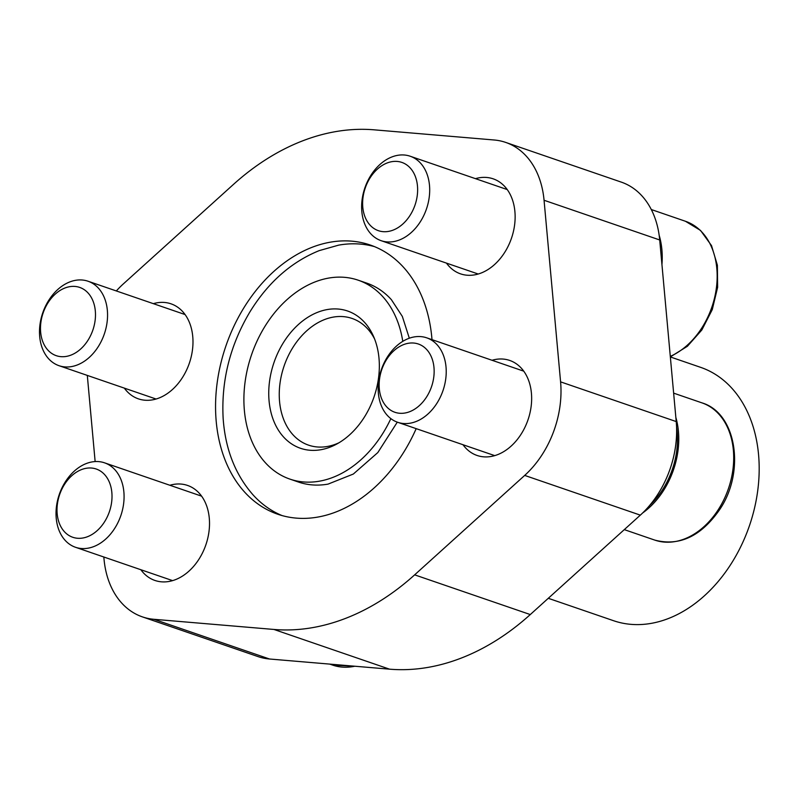 <?xml version="1.0" encoding="UTF-8"?>
<svg xmlns="http://www.w3.org/2000/svg" width="799" height="799" viewBox="0 0 799 799"><rect width="100%" height="100%" fill="white"/><g stroke="black" fill="none" stroke-linecap="round" stroke-linejoin="round"><path stroke-width="1.2" d="M282.117 515.595A142.332 103.75 109 0 1 252.943 494.761C235.206 474.446 225.268 448.968 223.141 418.306C221.143 380.714 230.082 345.218 249.967 311.81C268.114 282.417 291.186 262.022 319.201 250.626L338.676 245.133A142.332 103.75 109 0 1 374.491 246.621M431.999 339.655A142.332 103.75 -71 0 0 370.267 245.033A142.332 103.75 -71 0 0 312 247.33A142.332 103.75 -71 0 0 217.028 383.87A142.332 103.75 -71 0 0 277.812 514.256A142.332 103.75 -71 0 0 416.179 428.644M402.776 341.353A105.158 76.654 -71 0 0 358.192 280.189A105.158 76.654 -71 0 0 315.146 281.887A105.158 76.654 -71 0 0 244.983 382.761A105.158 76.654 -71 0 0 289.887 479.1A105.158 76.654 -71 0 0 390.851 418.626M397.293 422.152L377.817 452.574L353.338 474.037L328.049 484.114A105.158 76.654 109 0 1 298.407 482.027L289.887 479.1M358.192 280.189L366.721 283.116A105.158 76.654 109 0 1 391.39 299.685L402.336 316.414L409.318 338.217M116.334 290.946A88.749 64.689 109 0 1 123.386 283.865L233.428 184.439A256.749 187.166 109 0 1 374.152 129.828L494.172 139.995A88.749 64.689 109 0 1 505.667 142.402A88.749 64.689 109 0 1 544.059 200.259L560.588 381.862A88.749 64.689 109 0 1 524.693 475.415L414.651 574.851A256.749 187.166 109 0 1 273.927 629.452L153.907 619.295A88.749 64.689 109 0 1 142.402 616.878A88.749 64.689 109 0 1 104.01 559.03L103.83 557.013M95.141 461.572L87.49 377.428A88.749 64.689 109 0 1 87.321 375.41M169.867 485.263A50.237 36.614 109 0 1 187.545 485.432A50.237 36.614 109 0 1 208.998 531.455A50.237 36.614 109 0 1 175.48 579.645A50.237 36.614 109 0 1 154.916 580.454A50.237 36.614 109 0 1 140.864 569.727M492.014 360.269A50.237 36.614 109 0 1 509.692 360.439A50.237 36.614 109 0 1 531.135 406.451A50.237 36.614 109 0 1 497.627 454.641A50.237 36.614 109 0 1 477.053 455.46A50.237 36.614 109 0 1 463.001 444.723M153.348 303.66A50.237 36.614 109 0 1 171.026 303.83A50.237 36.614 109 0 1 192.469 349.852A50.237 36.614 109 0 1 158.951 398.042A50.237 36.614 109 0 1 138.387 398.851A50.237 36.614 109 0 1 124.334 388.124M475.485 178.656A50.237 36.614 109 0 1 493.163 178.826A50.237 36.614 109 0 1 514.616 224.849A50.237 36.614 109 0 1 481.098 273.038A50.237 36.614 109 0 1 460.524 273.847A50.237 36.614 109 0 1 446.471 263.121M317.902 312.189A72.559 52.894 -71 0 0 269.503 404.664A72.559 52.894 -71 0 0 336.209 444.334A72.559 52.894 -71 0 0 373.383 336.079A72.559 52.894 -71 0 0 317.902 312.189M505.667 142.402L621.312 182.122A88.749 64.689 109 0 1 659.704 239.97L676.224 421.572A88.749 64.689 109 0 1 640.329 515.135L530.286 614.561A256.749 187.166 109 0 1 389.562 669.172L269.543 659.005A88.749 64.689 109 0 1 258.047 656.598L142.402 616.878M548.294 598.301L613.562 620.713A133.952 97.648 -71 0 0 749.432 525.742A133.952 97.648 -71 0 0 700.583 367.33L670.341 356.943M374.581 338.946A66.976 48.829 -71 0 0 352.049 318.441A66.976 48.829 -71 0 0 324.634 319.53A66.976 48.829 -71 0 0 279.94 383.78A66.976 48.829 -71 0 0 308.544 445.143A66.976 48.829 -71 0 0 338.906 442.806M676.573 427.056A70.881 51.675 109 0 1 649.657 505.427M86.272 463.55A44.654 32.549 -71 0 0 56.479 506.386A44.654 32.549 -71 0 0 75.545 547.295A44.654 32.549 -71 0 0 120.829 515.635A44.654 32.549 -71 0 0 104.549 462.831A44.654 32.549 -71 0 0 86.272 463.55M81.448 469.612A36.095 26.307 -71 0 0 62.362 529.118A36.095 26.307 -71 0 0 109.703 510.751A36.095 26.307 -71 0 0 81.448 469.612M69.743 281.947A44.654 32.549 -71 0 0 39.95 324.784A44.654 32.549 -71 0 0 59.016 365.692A44.654 32.549 -71 0 0 104.309 334.032A44.654 32.549 -71 0 0 88.03 281.228A44.654 32.549 -71 0 0 69.743 281.947M64.929 288.01A36.095 26.307 -71 0 0 45.833 347.515A36.095 26.307 -71 0 0 93.173 329.148A36.095 26.307 -71 0 0 64.929 288.01M642.656 512.958A72.559 52.894 -71 0 0 675.844 417.398M408.409 338.556A44.654 32.549 -71 0 0 378.616 381.393A44.654 32.549 -71 0 0 397.682 422.291A44.654 32.549 -71 0 0 442.976 390.631A44.654 32.549 -71 0 0 426.696 337.827A44.654 32.549 -71 0 0 408.409 338.556M403.595 344.609A36.095 26.307 -71 0 0 384.499 404.124A36.095 26.307 -71 0 0 431.84 385.747A36.095 26.307 -71 0 0 403.595 344.609M661.942 264.579A72.559 52.894 -71 0 0 659.145 235.216M391.88 156.954A44.654 32.549 -71 0 0 362.087 199.78A44.654 32.549 -71 0 0 381.153 240.689A44.654 32.549 -71 0 0 426.446 209.028A44.654 32.549 -71 0 0 410.167 156.224A44.654 32.549 -71 0 0 391.88 156.954M387.066 163.006A36.095 26.307 -71 0 0 367.969 222.512A36.095 26.307 -71 0 0 415.32 204.145A36.095 26.307 -71 0 0 387.066 163.006M659.704 239.97L544.059 200.259M676.224 421.572L560.588 381.862M640.329 515.135L524.693 475.415M530.286 614.561L414.651 574.851M389.562 669.172L273.927 629.452M269.543 659.005L153.907 619.295M355.795 666.306L332.684 665.118A72.559 52.894 -71 0 0 354.806 666.226M701.961 402.866C736.568 413.073 745.537 471.57 719.719 509.522C701.132 536.299 679.5 546.496 654.82 540.114A72.559 52.894 -71 0 0 728.418 488.668A72.559 52.894 -71 0 0 701.961 402.866L673.637 393.138M670.291 356.384A72.559 52.894 -71 0 0 716.593 286.252A72.559 52.894 -71 0 0 685.432 221.263L651.275 209.528M332.684 665.118L329.737 664.099M201.608 496.159L104.549 462.831M172.594 580.623L75.545 547.295M185.078 314.556L88.03 281.228M156.065 399.021L59.016 365.692M654.82 540.114L624.289 529.627M523.745 371.165L426.696 337.827M494.731 455.63L397.682 422.291M670.341 356.903L687.42 346.267L701.862 329.947L712.269 309.603L717.632 287.28L717.382 265.228L711.519 245.613L700.523 230.412L685.432 221.263M507.215 189.563L410.167 156.224M478.211 274.017L381.153 240.689"/></g></svg>
